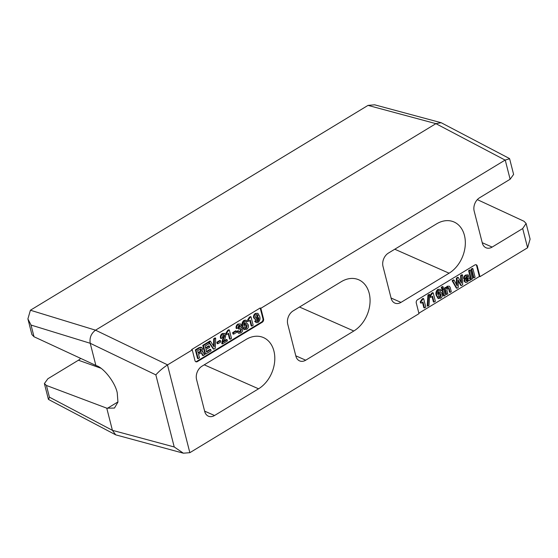 <?xml version="1.0" encoding="UTF-8"?>
<svg xmlns="http://www.w3.org/2000/svg" width="558" height="558" viewBox="0 0 558 558"><rect width="100%" height="100%" fill="white"/><g stroke="black" fill="none" stroke-linecap="round" stroke-linejoin="round"><path stroke-width="0.84" d="M468.594 270.679L470.771 279.223L471.398 279.474L472.556 278.77L470.38 270.225L469.752 269.974L468.594 270.679L469.222 270.93L471.398 279.474M461.327 285.584L462.666 284.775L462.561 274.968L461.222 275.778L461.494 283.192L458.327 277.542L456.974 278.358L457.128 285.836L454.079 280.116L453.452 279.865L452.113 280.681L456.277 288.026L456.897 288.27L458.257 287.447L458.153 279.963L461.327 285.584L460.699 285.333L458.146 280.807M458.327 277.542L457.7 277.291L456.353 278.107L456.486 284.678M462.561 274.968L461.94 274.717L460.601 275.533L460.838 282.062M441.28 287.265L441.608 288.57L442.229 288.814L443.394 288.109L443.059 286.812L442.438 286.568L441.28 287.265L441.901 287.516L442.229 288.814M439.223 290.516L440.088 291.199L441.252 290.495L440.29 289.316L437.87 289.33C436.049 290.955 435.498 292.943 436.223 295.294L438.009 298.397L440.604 298.279C442.089 297.226 442.661 295.796 442.299 294.003L441.043 292.273L438.672 292.315L437.758 293.208M441.043 292.273L438.672 292.315M440.29 289.316L437.87 289.33M427.951 295.084L427.219 305.91L427.846 306.154L428.99 305.463L429.723 294.638L429.102 294.387L427.951 295.084L428.579 295.335L427.846 306.154M527.589 247.766L522.693 228.543L526.11 223.451L530.1 239.117L527.589 247.766L479.964 276.67L479.357 276.496L476.616 265.741A2.497 1.848 111.8 0 0 475.96 264.715M479.357 276.496L418.87 313.191M424.471 307.946L425.81 307.137L423.661 298.704L423.034 298.453L422.043 299.053L420.258 301.815L420.53 302.896L421.157 303.147L422.971 302.045L424.471 307.946L423.85 307.695L422.483 302.338M434.033 302.143L435.373 301.334L433.224 292.901L432.596 292.65L431.606 293.25L429.82 296.012L430.092 297.093L430.72 297.344L432.534 296.242L434.033 302.143L433.413 301.892L432.045 296.535M441.866 289.588L443.45 295.803L444.077 296.054L445.235 295.349L443.652 289.135L443.031 288.891L441.866 289.588L442.494 289.839L444.077 296.054M447.802 286.505L446.407 288.625L446.128 287.635L445.507 287.384L444.405 288.054L445.988 294.261L446.616 294.512L447.774 293.808L446.846 290.188L447.739 287.788L448.555 287.614L449.141 288.528L448.52 288.277L449.504 292.134L450.125 292.378L451.283 291.681L450.208 287.468L449.33 286.212L447.174 286.254L446.03 287.593M449.33 286.212L447.174 286.254M448.214 287.593L448.52 288.277M470.345 278.958L469.655 278.881L468.183 274.885L466.272 275.296C464.884 276.036 464.249 277.207 464.354 278.812L465.518 278.1L466.474 276.419L467.806 276.552L466.397 278.393C465.184 279.112 464.654 280.151 464.821 281.518L465.532 282.474L467.102 282.202L468.79 280.304L469.871 280.521L470.589 279.907L470.345 278.958L469.431 278.909M467.116 276.14L465.77 278.142C464.556 278.861 464.033 279.907 464.193 281.267L465.532 282.474M468.183 274.885L465.651 275.045C464.263 275.785 463.621 276.963 463.733 278.561L464.354 278.812M471.133 269.144L473.31 277.689L473.937 277.933L475.095 277.235L472.912 268.691L472.291 268.44L471.133 269.144L471.754 269.388L473.937 277.933M251.818 326.095L253.158 325.286L251.009 316.846L250.382 316.602L249.391 317.202L247.606 319.964L247.878 321.045L248.505 321.296L250.319 320.194L251.818 326.095L251.198 325.844L249.831 320.487M245.367 323.619L243.999 325.572C243.511 324.121 243.776 322.845 244.795 321.75L245.632 321.617L246.169 322.252L247.334 321.548L245.743 320.125L243.951 320.39C242.123 322.015 241.572 324.003 242.305 326.346L244.09 329.45L246.678 329.332C248.171 328.278 248.735 326.855 248.38 325.056L247.117 323.333L244.746 323.368L243.832 324.261M245.297 321.568L246.169 322.252M247.117 323.333L244.746 323.368M195.628 361.612A2.497 1.848 111.8 0 0 196.772 361.34L261.611 322.001A2.497 1.848 111.8 0 0 262.937 318.73L263.564 318.981A2.497 1.848 -68.2 0 1 262.232 322.252L261.611 322.001M522.693 228.543L492.142 247.082A10.156 7.519 111.8 0 1 485.899 247.717A10.156 7.519 111.8 0 1 482.314 243.023L474.167 211.077A10.156 7.519 111.8 0 1 479.58 197.776L510.124 179.244L513.611 174.417L509.614 158.751L505.109 160.09L435.917 123.653L95.53 330.176L167.602 364.869L192.252 349.915L191.61 349.587L260.195 307.974L262.937 318.73M203.119 355.641L204.493 354.804L202.77 351.617L201.961 351.61L202.68 348.708L201.124 347.188L198.962 347.669L195.356 349.859L197.532 358.403L198.153 358.655L199.492 357.845L198.578 354.281L200.517 353.102L201.703 352.823L203.119 355.641L202.498 355.397L201.354 352.782M210.743 349.503L206.572 352.035L205.944 349.566L209.738 347.264L209.431 346.058L205.637 348.359L205.065 346.106L209.159 343.623L208.831 342.326L208.204 342.075L202.77 345.374L204.946 353.898L205.567 354.142L211.077 350.801L210.743 349.503L210.122 349.252L206.432 351.491M209.431 346.058L208.804 345.807L205.497 347.815M210.506 341.294L209.138 342.124L213.819 349.148L215.276 348.262L215.667 338.162L214.328 338.971L214.132 346.902L210.506 341.294L209.885 341.043L208.518 341.873L208.811 342.319M208.838 342.361L213.198 348.903L213.819 349.148M215.667 338.162L215.039 337.918L213.707 338.727L213.526 346.002M216.832 342.228L217.167 343.533L217.787 343.777L220.801 341.949L220.466 340.652L219.845 340.401L216.832 342.228L217.453 342.479L217.787 343.777M227.085 339.703L223.5 341.88L224.993 338.727L225.878 334.905L224.741 333.426L222.886 333.796C221.261 334.981 220.696 336.558 221.177 338.518L222.335 337.813L223.081 334.919L224.086 334.723L224.728 335.651L223.179 339.801L222.405 343.944L227.399 340.91L227.085 339.703L226.464 339.452L223.653 341.161M223.744 334.681L224.107 335.407L222.551 339.557L221.777 343.693L222.405 343.944M224.741 333.426L222.258 333.544C220.64 334.73 220.068 336.307 220.556 338.274L221.177 338.518M230.161 339.236L231.493 338.427L229.345 329.994L228.724 329.743L227.727 330.35L225.948 333.105L226.22 334.186L226.841 334.437L228.654 333.335L230.161 339.236L229.533 338.985L228.173 333.628M232.637 332.638L232.972 333.942L233.593 334.186L236.606 332.359L236.278 331.061L235.65 330.81L232.637 332.638L233.265 332.889L233.593 334.186M240.61 328.648L240.896 329.241L239.849 331.598L239.075 331.85M239.417 325.181L239.64 325.621L238.336 328.02L238.58 329.004L240.951 328.69L241.523 329.492L240.896 329.241M241.523 329.492L240.47 331.85L239.382 332.045L238.608 330.929L237.45 331.633L238.698 333.349L240.749 332.931C242.263 331.996 242.911 330.636 242.702 328.857L241.726 327.504L240.861 327.511L241.398 325.084L240.533 323.947L237.896 324.059C236.411 325.098 235.832 326.521 236.16 328.334L236.787 328.585L237.945 327.881L238.768 325.405L239.766 325.237L240.261 325.865L239.64 325.621M241.726 327.504L241.042 327.239M238.608 330.929L237.987 330.678L236.822 331.382L238.698 333.349M258.626 317.481C259.121 318.932 258.856 320.208 257.838 321.31L257.008 321.45L255.843 320.55L254.678 321.255L256.268 322.691L258.061 322.426C259.889 320.794 260.433 318.806 259.707 316.456L257.915 313.338L255.418 313.429C253.862 314.468 253.269 315.912 253.632 317.753L255.494 319.72L257.266 319.448L258.605 317.467M258.173 318.548L257.217 321.066L256.715 321.241M257.915 313.338L255.418 313.429M260.195 307.974L260.837 308.295L263.564 318.981M505.109 160.09L260.837 308.295M196.569 379.51L204.709 411.455A10.156 7.519 111.8 0 0 208.301 416.149A10.156 7.519 111.8 0 0 214.544 415.508L258.556 388.807A28.842 21.357 -68.2 0 0 274.724 360.803A28.842 21.357 -68.2 0 0 262.19 337.081A28.842 21.357 -68.2 0 0 245.987 339.501L201.975 366.201A10.156 7.519 111.8 0 0 196.569 379.51M382.997 266.396L391.144 298.342A10.156 7.519 111.8 0 0 394.736 303.036A10.156 7.519 111.8 0 0 400.979 302.394L449.085 273.204A28.842 21.357 -68.2 0 0 465.253 245.206A28.842 21.357 -68.2 0 0 452.719 221.484A28.842 21.357 -68.2 0 0 436.516 223.904L388.41 253.088A10.156 7.519 111.8 0 0 382.997 266.396M287.74 324.198L295.88 356.137A10.156 7.519 111.8 0 0 299.472 360.831A10.156 7.519 111.8 0 0 305.714 360.196L353.821 331.006A28.842 21.357 -68.2 0 0 369.989 303.001A28.842 21.357 -68.2 0 0 357.455 279.286A28.842 21.357 -68.2 0 0 341.252 281.699L293.145 310.89A10.156 7.519 111.8 0 0 287.74 324.198M196.772 361.34L197.393 361.591L262.232 322.252M197.393 361.591A2.497 1.848 -68.2 0 1 195.921 361.779A2.497 1.848 -68.2 0 1 194.972 360.594L192.252 349.915M167.602 364.869L167.484 364.939C162.783 368.057 158.904 371.37 155.849 374.871L90.222 343.282L95.871 365.434L96.429 365.664C104.025 368.071 115.262 382.739 117.243 392.832L117.94 402.088L114.46 408.065L106.766 408.177L112.409 430.33L174.222 446.965L183.366 453.194L189.846 452.684L418.995 313.659L416.268 302.98A2.497 1.848 -68.2 0 1 417.6 299.702L474.816 264.987A2.497 1.848 -68.2 0 1 476.288 264.806A2.497 1.848 -68.2 0 1 477.236 265.985L476.616 265.741M479.964 276.67L477.236 265.985M106.766 408.177L46.426 385.459L49.404 397.15L112.409 430.33L115.694 434.842L48.581 399.493L49.404 397.15M526.11 223.451L523.99 221.254L477.341 199.624M48.386 399.249L44.389 383.583L47.876 378.756L78.42 360.224A10.156 7.519 -68.2 0 0 80.659 358.375M44.389 383.583L46.426 385.459M30.411 310.234L95.53 330.176C91.149 333.461 89.385 337.827 90.222 343.282L31.032 325.056L27.9 318.883L30.411 310.234M509.419 158.507L441.169 122.711L435.917 123.653L368.029 105.385L30.53 310.157M368.029 105.385L374.634 104.806L441.169 122.711M31.032 325.056L34.01 336.746L95.871 365.434M34.01 336.746L31.89 334.549L27.9 318.883M241.077 329.904L241.286 329.394M183.366 453.194L115.694 434.842M201.752 347.439L199.59 347.92L195.977 350.11L198.153 358.655M195.977 350.11L195.356 349.859M199.59 347.92L198.962 347.669M201.403 349.733L200.468 351.889L198.306 353.2L197.623 350.508L200.873 348.938L201.403 349.733L200.775 349.482L199.841 351.638L198.167 352.656M200.468 351.889L199.841 351.638M200.517 348.91L200.775 349.482M208.831 342.326L203.398 345.618L205.567 354.142M203.398 345.618L202.77 345.374M209.138 342.124L208.518 341.873M214.328 338.971L213.707 338.727M220.466 340.652L217.453 342.479M222.886 333.796L222.258 333.544M224.728 335.651L224.107 335.407M223.179 339.801L222.551 339.557M229.345 329.994L228.355 330.594L226.569 333.356L226.841 334.437M226.569 333.356L225.948 333.105M228.355 330.594L227.727 330.35M236.278 331.061L233.265 332.889M240.261 325.865L238.957 328.264L239.208 329.255M238.957 328.264L238.336 328.02M240.47 331.85L239.849 331.598M237.45 331.633L236.822 331.382M240.533 323.947L237.896 324.059M238.517 324.31C237.031 325.349 236.453 326.772 236.787 328.585M246.364 320.376L243.951 320.39M244.571 320.634C242.751 322.259 242.2 324.247 242.925 326.597L242.305 326.346M242.925 326.597L244.711 329.701M247.215 325.733L246.587 325.481L245.736 328.027L246.364 328.278L245.387 328.425L244.585 327.33L245.478 324.805L246.434 324.651L247.215 325.733L246.364 328.278L245.088 328.237M246.106 324.596L246.587 325.481M251.009 316.846L250.012 317.453L248.233 320.215L248.505 321.296M248.233 320.215L247.606 319.964M250.012 317.453L249.391 317.202M256.464 320.801L255.299 321.506L254.678 321.255M255.299 321.506L256.268 322.691M256.038 313.68C254.49 314.719 253.897 316.163 254.253 318.004L253.632 317.753M254.253 318.004L255.494 319.72M257.838 321.31L257.217 321.066M258.04 315.695L257.147 318.269L256.199 318.409L255.411 317.286L256.262 314.789L257.259 314.628L258.04 315.695L257.412 315.444L256.527 318.018L255.913 318.22M257.147 318.269L256.527 318.018M256.938 314.572L257.412 315.444M423.661 298.704L422.664 299.304L420.885 302.066L421.157 303.147M420.885 302.066L420.258 301.815M422.664 299.304L422.043 299.053M429.723 294.638L428.579 295.335M433.224 292.901L432.227 293.501L430.448 296.263L430.72 297.344M430.448 296.263L429.82 296.012M432.227 293.501L431.606 293.25M438.497 289.581C436.67 291.206 436.119 293.194 436.851 295.545L436.223 295.294M436.851 295.545L438.637 298.649M439.292 292.559L437.925 294.512C437.437 293.062 437.702 291.792 438.721 290.697L439.558 290.558L440.088 291.199M440.283 297.226L439.313 297.372L438.511 296.27L439.397 293.745L440.353 293.599L441.134 294.68L440.283 297.226L439.013 297.177M440.283 297.219L439.662 296.975L440.513 294.429L441.134 294.68M440.025 293.543L440.513 294.429M443.652 289.135L442.494 289.839M443.059 286.812L441.901 287.516M446.128 287.635L445.033 288.305L446.616 294.512M445.033 288.305L444.405 288.054M449.141 288.528L450.125 292.378M454.079 280.116L452.74 280.932L456.897 288.27M452.74 280.932L452.113 280.681M461.222 275.778L460.601 275.533M456.974 278.358L456.353 278.107M467.485 276.14L467.806 276.552L467.185 276.308M466.397 278.393L465.77 278.142M464.821 281.518L464.193 281.267M468.79 280.304L469.132 280.681L468.504 280.43M468.322 278.895L467.262 280.855L465.965 280.751L466.69 279.16L468.064 277.905L468.322 278.895L467.695 278.644L466.641 280.604L466.007 280.855M467.262 280.855L466.641 280.604M466.258 281.099L465.965 280.751M470.38 270.225L469.222 270.93M472.912 268.691L471.754 269.388M167.484 364.939L189.846 452.684M510.124 179.244L505.227 160.02M174.222 446.965L155.849 374.871M107.317 408.365L117.975 401.9M100.852 368.203L78.42 360.224M394.778 249.224L449.085 273.204M391.06 298.014L400.979 302.394M482.231 242.702L492.142 247.082M299.513 307.026L353.821 331.006M295.796 355.816L305.714 360.196M204.249 364.827L258.556 388.807M204.626 411.134L214.544 415.508M202.603 354.483L201.975 354.239M466.272 275.296L465.651 275.045M202.142 351.366L202.77 351.617"/></g></svg>
